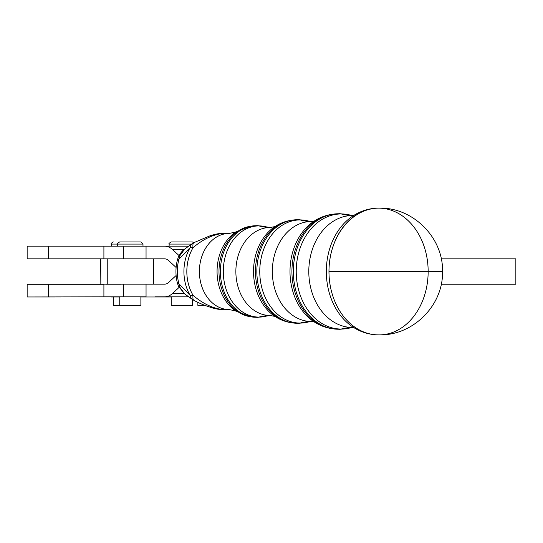 <?xml version="1.0" encoding="UTF-8"?>
<svg xmlns="http://www.w3.org/2000/svg" width="543" height="543" viewBox="0 0 543 543"><rect width="100%" height="100%" fill="white"/><g stroke="black" fill="none" stroke-linecap="round" stroke-linejoin="round"><path stroke-width="0.81" d="M113.351 296.98L113.351 305.349L119.752 305.349L116.521 305.349M111.24 246.189L111.24 244.072L117.641 244.072L111.24 244.072C110.779 243.631 111.485 242.925 113.351 241.961M137.712 305.349L119.752 305.349L140.881 305.349L140.881 296.811M142.992 246.189L142.992 244.072L117.641 244.072L142.992 244.072L140.881 241.961L119.854 241.961M119.854 305.349L122.922 305.349M197.869 302.288L197.869 305.349L204.833 305.349L201.039 305.349M224.883 233.232A105.641 65.784 -90 0 0 229.166 233.456A105.641 65.784 90 0 1 224.883 233.232C213.983 234.026 203.381 238.839 193.064 247.669A39.625 31.005 90 0 0 193.064 295.331A16.901 4.785 117 0 0 193.987 300.381A16.901 4.785 -63 0 1 193.064 295.331C203.415 304.182 214.023 308.994 224.883 309.768L227.307 309.639L224.883 309.768C214.023 308.994 203.415 304.182 193.064 295.331A16.901 6.333 149.5 0 1 190.186 295.446A16.901 8.213 123.4 0 0 192.344 299.424A16.901 8.213 -56.6 0 1 190.186 295.446A16.901 6.333 -30.5 0 0 193.064 295.331A39.625 31.005 -90 0 1 193.064 247.669C203.381 238.839 213.983 234.026 224.883 233.232L229.166 233.456A38.044 29.77 90 0 0 199.396 271.5A38.044 29.77 90 0 0 229.166 309.544A105.641 65.784 -90 0 0 224.883 309.768A105.641 65.784 90 0 1 229.166 309.544A38.044 29.77 -90 0 1 199.396 271.5A38.044 29.77 -90 0 1 229.166 233.456L235.771 232.004A44.58 34.881 90 0 0 217.064 271.5A44.58 34.881 90 0 0 235.764 310.996A44.58 34.881 -90 0 1 217.064 271.5A44.58 34.881 -90 0 1 235.764 232.004L250.588 226.241A45.558 35.648 90 0 0 218.992 271.5A45.558 35.648 90 0 0 250.588 316.759A45.558 35.648 -90 0 1 218.992 271.5A45.558 35.648 -90 0 1 250.588 226.241L252.142 226.01A45.782 35.824 -90 0 1 256.215 225.718A45.782 35.824 -90 0 1 259.459 225.902M178.457 256.805A8.45 2.532 23.3 0 1 178.464 256.791A8.45 2.532 23.3 0 1 179.577 256.126L178.898 259.242L190.186 247.554L178.898 259.242L179.577 256.126A8.45 2.532 -156.7 0 0 178.464 256.791C180.473 253.004 182.536 250.432 184.654 249.081L179.577 256.126L184.654 249.081L192.344 243.576A16.901 8.213 56.6 0 0 190.186 247.554A16.901 8.213 -123.4 0 1 192.344 243.576L193.987 242.619A16.901 4.785 63 0 0 193.064 247.669A16.901 6.333 -149.5 0 0 190.186 247.554A39.809 31.148 90 0 0 190.186 295.446L178.898 283.758L179.577 286.874L184.647 293.919L179.577 286.874L178.898 283.758L190.186 295.446A39.809 31.148 -90 0 1 190.186 247.554A16.901 6.333 30.5 0 1 193.064 247.669A16.901 4.785 -117 0 1 193.987 242.619A16.901 4.785 -117 0 1 194.014 242.606M194.014 300.394A16.901 4.785 -63 0 1 193.987 300.381C199.756 303.564 206.713 306.3 214.858 308.607C220.852 309.802 224.999 310.148 227.307 309.639L229.166 309.544L235.771 310.996L250.588 316.759A45.558 35.648 90 0 0 251.361 316.861A45.558 35.648 -90 0 1 250.588 316.759L252.142 316.99A45.782 35.824 -90 0 1 220.39 271.5A45.782 35.824 -90 0 1 252.142 226.01A45.782 35.824 90 0 0 220.39 271.5A45.782 35.824 90 0 0 252.142 316.99A45.782 35.824 -90 0 0 256.215 317.282A45.782 35.824 -90 0 0 259.459 317.098A45.782 35.824 90 0 1 258.685 317.173M178.898 259.242A38.729 30.299 90 0 0 178.898 283.758A38.729 30.299 -90 0 1 178.898 259.242A8.45 1.663 -165.4 0 0 177.439 259.771A8.45 1.663 14.6 0 1 178.898 259.242M189.202 305.349L171.242 305.349L192.371 305.349L192.371 299.437L184.647 293.919L178.464 286.209A8.45 2.532 -23.3 0 0 179.577 286.874A8.45 2.532 156.7 0 1 178.464 286.209L177.439 283.229A8.45 1.663 -14.6 0 0 178.898 283.758A8.45 1.663 165.4 0 1 177.439 283.229C175.45 275.41 175.45 267.59 177.439 259.771L178.464 256.791M274.928 316.406L270.305 315.517A44.017 34.447 -90 0 1 235.866 271.5A44.017 34.447 -90 0 1 270.305 227.483A44.017 34.447 90 0 0 235.866 271.5A44.017 34.447 90 0 0 270.305 315.517A105.641 65.784 -90 0 0 258.977 317.098A105.641 65.784 90 0 1 270.305 315.517L257.158 317.35A16.901 10.527 -90 0 0 258.977 317.098A45.598 35.682 90 0 0 266.817 315.985A45.598 35.682 -90 0 1 258.977 317.098A45.598 35.682 -90 0 1 223.295 271.5A45.598 35.682 -90 0 1 258.977 225.902A45.598 35.682 -90 0 1 266.817 227.015A45.598 35.682 90 0 0 258.977 225.902A16.901 10.527 -90 0 0 257.158 225.65A16.901 10.527 90 0 1 258.977 225.902A105.641 65.784 -90 0 0 270.305 227.483A105.641 65.784 90 0 1 258.977 225.902A45.598 35.682 90 0 0 223.295 271.5A45.598 35.682 90 0 0 258.977 317.098A16.901 10.527 90 0 1 257.158 317.35A16.901 10.527 90 0 1 256.215 317.282M256.215 225.718A16.901 10.527 90 0 1 257.158 225.65L252.142 226.01M274.738 316.291A50.553 39.558 -90 0 1 253.527 271.5A50.553 39.558 -90 0 1 274.738 226.709A50.553 39.558 90 0 0 253.527 271.5A50.553 39.558 90 0 0 274.738 316.291C279.794 319.671 285.279 321.802 291.197 322.698A51.531 40.325 -90 0 1 255.461 271.5A51.531 40.325 -90 0 1 291.197 220.302A51.531 40.325 90 0 0 255.461 271.5A51.531 40.325 90 0 0 291.197 322.698A51.531 40.325 90 0 0 291.978 322.8A51.531 40.325 -90 0 1 291.197 322.698L292.752 322.922A51.761 40.501 -90 0 1 256.853 271.5A51.761 40.501 -90 0 1 292.752 220.078A51.761 40.501 -90 0 1 297.354 219.739A51.761 40.501 -90 0 1 300.842 219.929M299.743 323.173A51.761 40.501 90 0 0 300.842 323.071A51.761 40.501 -90 0 1 297.354 323.261A51.761 40.501 -90 0 1 292.752 322.922A51.761 40.501 90 0 1 256.853 271.5A51.761 40.501 90 0 1 292.752 220.078L291.197 220.302C285.279 221.198 279.794 223.329 274.738 226.709M314.356 321.965L311.451 321.497A49.997 39.123 -90 0 1 272.328 271.5A49.997 39.123 -90 0 1 311.451 221.503A49.997 39.123 90 0 0 272.328 271.5A49.997 39.123 90 0 0 311.451 321.497A105.641 65.784 -90 0 0 300.116 323.078A105.641 65.784 90 0 1 311.451 321.497L298.304 323.329A16.901 10.527 -90 0 0 300.116 323.078A51.578 40.358 90 0 0 308.987 321.816A51.578 40.358 -90 0 1 300.116 323.078A51.578 40.358 -90 0 1 259.764 271.5A51.578 40.358 -90 0 1 300.116 219.922A51.578 40.358 -90 0 1 308.987 221.184A51.578 40.358 90 0 0 300.116 219.922A16.901 10.527 -90 0 0 298.304 219.671A16.901 10.527 90 0 1 300.116 219.922A105.641 65.784 -90 0 0 311.451 221.503A105.641 65.784 90 0 1 300.116 219.922A51.578 40.358 90 0 0 259.764 271.5A51.578 40.358 90 0 0 300.116 323.078A16.901 10.527 90 0 1 298.304 323.329A16.901 10.527 90 0 1 297.354 323.261M297.354 219.739A16.901 10.527 90 0 1 298.304 219.671L292.752 220.078M313.711 321.585A56.533 44.234 -90 0 1 289.996 271.5A56.533 44.234 -90 0 1 313.711 221.415A56.533 44.234 90 0 0 289.996 271.5A56.533 44.234 90 0 0 313.711 321.585C319.277 325.305 325.311 327.653 331.814 328.637A57.51 45.001 -90 0 1 291.93 271.5A57.51 45.001 -90 0 1 331.814 214.363A57.51 45.001 90 0 0 291.93 271.5A57.51 45.001 90 0 0 331.814 328.637A57.51 45.001 90 0 0 332.587 328.739A57.51 45.001 -90 0 1 331.814 328.637L333.361 328.861A57.741 45.178 -90 0 1 293.322 271.5A57.741 45.178 -90 0 1 333.361 214.139A57.741 45.178 -90 0 1 338.499 213.759A57.741 45.178 -90 0 1 342.233 213.956M340.828 329.16A57.741 45.178 90 0 0 342.233 329.044A57.741 45.178 -90 0 1 338.499 329.241A57.741 45.178 -90 0 1 333.361 328.861A57.741 45.178 90 0 1 293.322 271.5A57.741 45.178 90 0 1 333.361 214.139L331.814 214.363C325.311 215.347 319.277 217.695 313.711 221.415M377.636 334.868A63.375 49.589 -90 0 1 328.97 271.5A63.375 49.589 90 0 0 376.849 334.841A63.375 49.589 90 0 0 378.566 334.875A63.375 49.589 -90 0 1 377.636 334.868C368.697 334.59 360.409 331.949 352.774 326.94A62.357 48.795 -90 0 1 326.323 271.5A62.357 48.795 -90 0 1 352.774 216.06A62.357 48.795 90 0 0 326.323 271.5A62.357 48.795 90 0 0 352.774 326.94L354.09 327.667L352.597 327.477A55.977 43.8 -90 0 1 308.797 271.5A55.977 43.8 -90 0 1 352.597 215.523A55.977 43.8 90 0 0 308.797 271.5A55.977 43.8 90 0 0 352.597 327.477A105.641 65.784 -90 0 0 341.262 329.051A105.641 65.784 90 0 1 352.597 327.477L339.45 329.309A16.901 10.527 -90 0 0 341.262 329.051A57.551 45.035 90 0 0 351.158 327.646A57.551 45.035 -90 0 1 341.262 329.051A57.551 45.035 -90 0 1 296.227 271.5A57.551 45.035 -90 0 1 341.262 213.949A57.551 45.035 -90 0 1 351.158 215.354A57.551 45.035 90 0 0 341.262 213.949A16.901 10.527 -90 0 0 339.45 213.691A16.901 10.527 90 0 1 341.262 213.949A105.641 65.784 -90 0 0 352.597 215.523A105.641 65.784 90 0 1 341.262 213.949A57.551 45.035 90 0 0 296.227 271.5A57.551 45.035 90 0 0 341.262 329.051A16.901 10.527 90 0 1 339.45 329.309A16.901 10.527 90 0 1 338.499 329.241M338.499 213.759A16.901 10.527 90 0 1 339.45 213.691L333.361 214.139M376.57 208.166L379.15 208.112A63.388 50.18 -90 0 0 328.97 271.5L418.619 271.5L328.97 271.5A63.375 49.589 90 0 1 376.849 208.159A63.375 49.589 90 0 1 378.566 208.125A63.375 49.589 -90 0 1 428.155 271.5A63.388 49.006 90 0 1 379.15 334.888C413.026 335.757 443.407 305.37 442.531 271.5L418.619 271.5L442.531 271.5C443.407 237.63 413.026 207.243 379.15 208.112A63.388 50.18 90 0 0 328.97 271.5A63.375 49.589 -90 0 1 377.636 208.132C368.697 208.41 360.409 211.051 352.774 216.06L354.09 215.333L352.597 215.523L339.45 213.691M119.752 241.961C118.048 242.619 117.342 243.325 117.641 244.072L117.641 246.189L123.655 246.189L103.903 246.189L103.903 258.862L123.655 258.862L123.655 246.189L146.053 246.189L123.655 246.189L123.655 258.862L146.053 258.862L146.053 246.189L188.543 246.189L164.692 246.189A25.351 15.788 90 0 1 172.586 249.583L184.023 249.583L172.586 249.583L179.047 255.57L172.586 249.583A25.351 15.788 -90 0 0 164.692 246.189L146.053 246.189L146.053 258.862L164.692 258.862A12.679 7.894 90 0 1 168.642 260.565L176.115 267.495L168.642 260.565A12.679 7.894 -90 0 0 164.692 258.862L105.77 258.862M107.236 258.862L107.236 284.138L107.236 258.862M100.835 258.862L100.835 284.22L103.903 284.22L100.835 284.22L100.835 258.862M100.679 258.862L100.835 284.22M120.634 284.22L105.77 284.22M103.903 296.811L123.655 296.811L123.655 284.138L103.903 284.138L103.903 296.811M441.262 258.862L515.85 258.862L441.262 258.862M105.77 284.138L164.692 284.138A12.679 7.894 -90 0 0 168.642 282.435L176.115 275.505L168.642 282.435A12.679 7.894 90 0 1 164.692 284.138L123.655 284.138L123.655 296.811L146.053 296.811L146.053 284.138L146.053 296.811L119.752 296.811L119.752 305.349M179.047 287.43L172.586 293.417L184.023 293.417L172.586 293.417A25.351 15.788 90 0 1 164.692 296.811L188.543 296.811L164.692 296.811A25.351 15.788 -90 0 0 172.586 293.417L179.047 287.43M171.242 296.811L155.4 296.811L171.242 296.811L171.242 305.349M122.922 296.811L137.712 296.811M515.85 284.22L441.249 284.22L515.85 284.22L515.85 258.862L515.85 284.22M27.15 258.862L48.279 258.862L48.279 246.189L27.15 246.189L27.15 258.862L27.15 246.189L103.903 246.189L48.279 246.189L48.279 258.862L103.618 258.862L27.15 258.862M171.344 305.349L174.412 305.349M191.598 244.072L169.124 244.072L191.598 244.072M193.926 242.653L192.371 241.961L171.344 241.961M27.15 296.98L48.279 296.98L48.279 284.301L27.15 284.301L27.15 296.98L27.15 284.301L103.903 284.301L48.279 284.301L48.279 296.98L111.24 296.811L27.15 296.98M171.242 296.98L140.881 296.98L171.242 296.98M119.752 296.98L111.24 296.98L119.752 296.98M193.994 242.619L210.304 235.676L215.096 234.338C220.349 233.219 224.422 232.893 227.307 233.361M192.344 299.424L193.987 300.381M274.928 226.594L270.305 227.483L257.158 225.65M257.158 317.35L252.142 316.99M314.356 221.035L311.451 221.503L298.304 219.671M298.304 323.329L292.752 322.922M339.45 329.309L333.361 328.861M376.57 334.834L379.15 334.888M153.56 284.138L153.56 258.862M169.124 246.189L169.124 244.072C168.513 243.78 169.219 243.074 171.242 241.961"/></g></svg>
